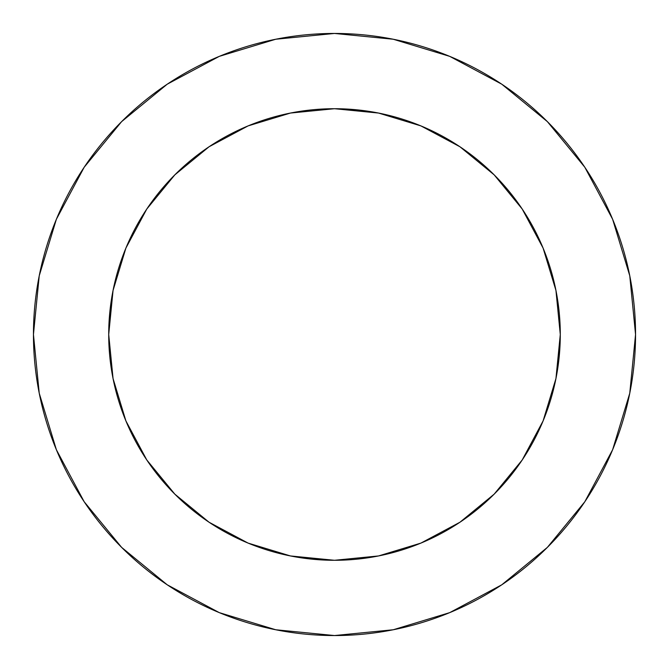<?xml version="1.0" encoding="UTF-8"?>
<svg xmlns="http://www.w3.org/2000/svg" width="669" height="669" viewBox="0 0 669 669"><rect width="100%" height="100%" fill="white"/><g stroke="black" fill="none" stroke-linecap="round" stroke-linejoin="round"><path stroke-width="1" d="M560.288 334.5L555.947 290.455L543.103 248.099L522.238 209.062L494.157 174.843L459.938 146.762L420.901 125.897L378.545 113.053L334.5 108.713L290.455 113.053L248.099 125.897L209.062 146.762L174.843 174.843L146.762 209.062L125.897 248.099L113.053 290.455L108.713 334.5L113.053 378.545L125.897 420.901L146.762 459.938L174.843 494.157L209.062 522.238L248.099 543.103L290.455 555.947L334.5 560.288L378.545 555.947L420.901 543.103L459.938 522.238L494.157 494.157L522.238 459.938L543.103 420.901L555.947 378.545L560.288 334.5A225.788 225.788 0 0 1 334.5 560.288A225.788 225.788 0 0 1 108.713 334.5A225.788 225.788 0 0 1 334.5 108.713A225.788 225.788 0 0 1 560.288 334.5L558.356 363.961M33.45 334.5A301.05 301.05 0 0 1 334.5 33.45A301.05 301.05 0 0 1 635.55 334.5A301.05 301.05 0 0 1 334.5 635.55A301.05 301.05 0 0 1 33.45 334.5L39.237 393.23L56.363 449.71L84.185 501.758L121.624 547.376L167.242 584.815L219.29 612.637L275.77 629.763L334.5 635.55L393.23 629.763L449.71 612.637L501.758 584.815L547.376 547.376L584.815 501.758L612.637 449.71L629.763 393.23L635.55 334.5L629.763 275.77L612.637 219.29L584.815 167.242L547.376 121.624L501.758 84.185L449.71 56.363L393.23 39.237L334.5 33.45L275.77 39.237L219.29 56.363L167.242 84.185L121.624 121.624L84.185 167.242L56.363 219.29L39.237 275.77L33.45 334.5M334.5 560.288L293.014 556.441M108.713 334.5L112.559 293.014M334.5 108.713L363.961 110.644M584.815 167.242L547.376 121.624L501.834 84.244M167.242 84.185L121.624 121.624L84.244 167.166M84.185 501.758L121.624 547.376L167.166 584.756M501.758 584.815L547.376 547.376L584.756 501.834"/></g></svg>
